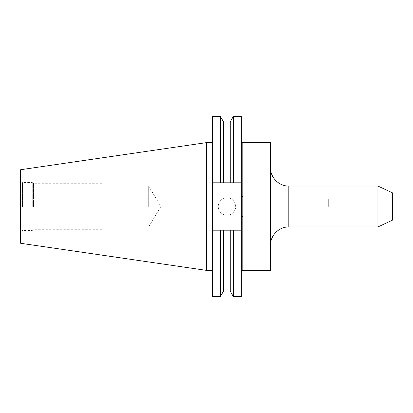 <?xml version="1.0" encoding="UTF-8"?>
<svg xmlns="http://www.w3.org/2000/svg" width="413" height="413" viewBox="0 0 413 413"><rect width="100%" height="100%" fill="white"/><g stroke="black" fill="none" stroke-linecap="round" stroke-linejoin="round"><path stroke-width="0.31" stroke-dasharray="2.06 1.55" d="M270.525 270.386L270.525 142.614M226.949 215.209A8.714 8.714 0 0 1 218.24 206.5A8.714 8.714 0 0 1 226.949 197.786A8.714 8.714 0 0 1 235.663 206.5A8.714 8.714 0 0 1 226.949 215.209A8.714 8.714 0 0 1 218.24 206.5A8.714 8.714 0 0 1 226.949 197.786A8.714 8.714 0 0 1 235.663 206.5A8.714 8.714 0 0 1 226.949 215.209M377.931 226.944L377.931 186.056M392.35 220.217L392.35 192.783M328.325 206.5L328.325 199.242L328.325 206.5M148.695 206.5L148.695 186.175L148.695 206.5M101.959 206.5L101.959 183.269L101.959 206.5M33.51 206.5L33.51 183.269L33.51 206.5M32.266 206.5L32.266 182.551L32.266 206.5M22.478 206.5L22.478 182.551L22.478 206.5M20.65 243.283L20.65 169.717M206.5 270.386L206.5 142.614M212.308 206.5L212.308 270.386L212.308 206.5M241.347 196.521L241.347 216.479M241.347 296.524L241.347 230.196L230.258 230.196L230.258 289.993L230.258 230.196L223.464 230.196L223.464 289.993L223.464 230.196L212.308 230.196L212.308 116.476M241.347 116.476L241.347 182.804L212.308 182.804L223.464 182.804L223.464 123.007L223.464 182.804L230.258 182.804L230.258 123.007L230.258 182.804L241.347 182.804L241.347 230.196L212.308 230.196L212.308 296.524M233.309 182.804L233.309 116.481M233.309 296.524L233.309 230.196M230.258 182.804L230.258 121.768M230.258 291.232L230.258 230.196M223.464 182.804L223.464 121.768M223.464 291.232L223.464 230.196M220.408 182.804L220.408 116.481M220.408 296.524L220.408 230.196M20.65 206.5L20.65 231.507L20.65 206.5M241.347 182.804L212.308 182.804M241.347 230.196L212.308 230.196M288.816 226.944L288.816 186.056M242.808 270.386L242.808 142.614M328.325 199.242L392.35 199.242M101.959 226.825L148.695 226.825L160.91 206.5L148.695 186.175L101.959 186.175M20.65 181.493L22.478 182.551L32.266 182.551L33.51 183.269L101.959 183.269M101.959 229.731L33.51 229.731L32.266 230.449L22.478 230.449L20.65 231.507M328.325 213.758L392.35 213.758"/><path stroke-width="0.62" d="M212.308 116.476L212.308 230.196L241.347 230.196L241.347 216.479L242.808 216.257L242.808 142.614L270.525 142.614L270.525 270.386L242.808 270.386L241.347 271.847M377.931 226.944L392.35 220.217L392.35 192.783L377.931 186.056L377.931 226.944L288.816 226.944C279.043 226.691 270.272 235.462 270.525 245.234M206.5 270.386L206.5 142.614L20.65 169.717L20.65 243.283L206.5 270.386L212.308 270.386M241.347 216.479L241.347 182.804L212.308 182.804M241.347 230.196L241.347 296.524L233.309 296.524L233.309 230.196M241.347 116.476L241.347 182.804M241.347 116.481L233.309 116.481L233.309 182.804M233.309 116.476L230.258 121.768L230.258 182.804M230.258 230.196L230.258 291.232L233.309 296.524M212.308 116.481L220.408 116.481L223.464 121.768L223.464 182.804M223.464 230.196L223.464 291.232L220.408 296.524L220.408 230.196M220.408 116.481L220.408 182.804M212.308 230.196L212.308 296.524L220.408 296.524M242.808 196.743L241.347 196.521M270.525 167.766C270.272 177.538 279.043 186.309 288.816 186.056L288.816 226.944M242.808 216.257L242.808 270.386M223.464 123.007L230.258 123.007M223.464 289.993L230.258 289.993M206.5 142.614L212.308 142.614M288.816 186.056L377.931 186.056M242.808 142.614L241.347 141.153"/></g></svg>
